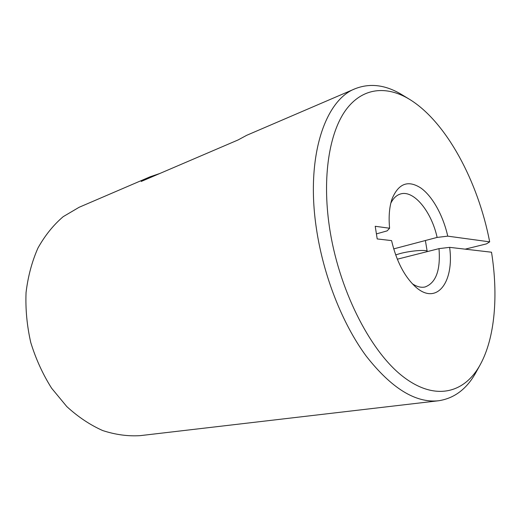 <?xml version="1.0" encoding="UTF-8"?>
<svg xmlns="http://www.w3.org/2000/svg" width="521" height="521" viewBox="0 0 521 521"><rect width="100%" height="100%" fill="white"/><g stroke="black" fill="none" stroke-linecap="round" stroke-linejoin="round"><path stroke-width="0.78" d="M329.383 226.694C338.376 288.38 369.376 349.923 401.912 375.719C434.566 401.711 464.53 393.485 480.284 364.589C495.067 337.647 498.376 295.14 491.518 252.216L449.636 247.351C454.416 281.985 436.767 306.107 415.543 286.869C404.433 276.579 396.442 261.158 391.564 240.604L377.204 238.937L375.224 226.283L389.604 228.237C388.529 216.729 389.343 206.954 392.039 198.905C398.519 183.399 408.158 179.791 420.968 188.088C432.645 196.495 443.182 215.72 447.741 236.15L489.681 241.861C478.128 181.634 446.406 121.784 409.402 99.251C386.569 85.431 362.46 87.385 345.82 110.009C329.318 132.712 322.076 176.847 329.383 226.694M480.284 364.589L476.266 371.883C467.109 388.731 454.527 398.357 438.513 400.766C415.569 403.208 391.453 388.301 366.172 356.051C342.362 323.801 323.222 275.375 316.358 228.237C305.612 156.841 325.026 100.097 355.153 88.726C370.236 82.826 385.95 84.897 402.284 94.933L409.402 99.251M427.2 251.623L427.2 251.487C427.467 249.409 411.076 250.614 400.258 253.512L395.667 254.899M489.681 241.861L486.432 243.893L465.162 249.155M159.797 173.493L150.198 176.756L141.217 181.458L238.025 139.98L246.7 135.304L355.153 88.726M150.198 176.756L79.14 207.273L63.204 216.658C53.376 225.052 44.962 235.512 37.955 248.035C31.963 261.588 27.991 276.43 26.05 292.561C25.392 309.129 26.962 325.788 30.765 342.531C35.819 358.943 42.761 374.163 51.599 388.197L66.792 406.569C78.111 416.95 90.081 424.941 102.702 430.554C115.421 434.709 127.899 436.409 140.149 435.647L438.513 400.766M447.741 236.15L437.126 237.42C431.473 211.441 413.57 189.436 400.232 194.066C396.37 195.297 393.225 198.351 390.802 203.236M393.694 248.888L437.126 237.42M412.306 283.737C416.839 286.758 421.092 287.839 425.058 286.98C436.005 282.89 440.655 270.106 439.001 248.634L397.315 259.197M439.001 248.634L449.636 247.351M389.604 228.237L387.155 230.862L376.416 233.896M427.22 251.617L425.39 240.52"/></g></svg>
